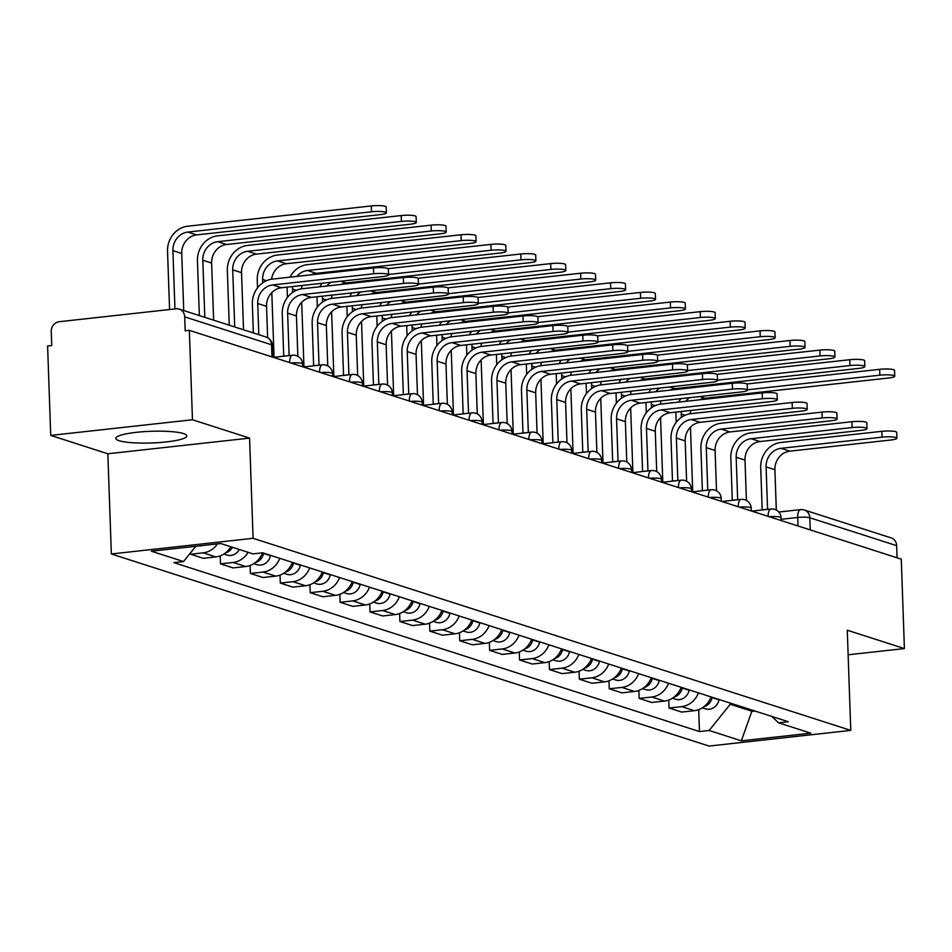 <?xml version="1.0" encoding="UTF-8"?>
<svg xmlns="http://www.w3.org/2000/svg" width="952" height="952" viewBox="0 0 952 952"><rect width="100%" height="100%" fill="white"/><g stroke="black" fill="none" stroke-linecap="round" stroke-linejoin="round"><path stroke-width="1.43" d="M183.534 433.577A35.557 5.855 178 0 0 143.55 431.684A35.557 5.855 178 0 0 115.775 438.372A35.557 5.855 178 0 0 119.071 440.693A35.557 5.855 178 0 0 159.055 442.585A35.557 5.855 178 0 0 186.83 435.897A35.557 5.855 178 0 0 183.534 433.577M192.459 419.761L50.718 435.409L107.85 453.771L111.348 553.969L709.038 746.059L850.779 730.398L253.077 538.308L249.579 438.11L192.459 419.761L189.341 330.344L901.282 559.157L904.4 648.574L847.28 630.212L850.779 730.398M50.718 435.409L47.6 346.004L51.729 345.54L51.241 331.617A9.115 8.175 -72.2 0 1 59.191 321.716L176.144 308.805A9.115 8.175 -72.2 0 1 179.238 309.114L266.072 337.02A9.115 8.175 107.8 0 1 271.558 344.779L184.712 316.873A9.115 8.175 -72.2 0 0 179.238 309.114M778.807 512.033L800.561 509.629A9.115 3.737 83.7 0 1 801.239 509.701A9.115 8.175 107.8 0 1 804.345 510.01L891.179 537.916A9.115 8.175 107.8 0 1 896.665 545.686L809.819 517.781A9.115 1.499 178 0 0 797.728 517.46L781.128 519.292M897.082 557.812L896.665 545.686M848.137 654.786L904.4 648.574M184.712 316.873L185.2 330.808L189.341 330.344M217.472 543.901A20.968 18.814 107.8 0 1 203.204 552.85L190.59 554.242L203.252 558.312L215.854 556.92A20.968 18.814 -72.2 0 0 230.872 546.793M190.543 552.826L190.59 554.242M248.127 552.327A20.968 18.814 107.8 0 1 233.097 562.465L220.495 563.858L233.157 567.916L245.759 566.523A20.968 18.814 -72.2 0 0 262.514 552.826M220.221 555.873L220.495 563.858M279.793 558.312A20.968 18.814 107.8 0 1 263.002 572.069L250.4 573.461L263.05 577.531L275.663 576.138A20.968 18.814 -72.2 0 0 292.442 562.382M250.126 565.488L250.4 573.461M309.686 567.928A20.968 18.814 107.8 0 1 292.907 581.684L280.305 583.076L292.954 587.134L305.556 585.754A20.968 18.814 -72.2 0 0 322.347 571.985M280.031 575.091L280.305 583.076M339.59 577.531A20.968 18.814 107.8 0 1 322.811 591.287L310.209 592.679L322.859 596.749L335.461 595.357A20.968 18.814 -72.2 0 0 352.252 581.601M309.935 584.707L310.209 592.679M369.495 587.146A20.968 18.814 107.8 0 1 352.716 600.902L340.114 602.295L352.764 606.365L365.366 604.972A20.968 18.814 -72.2 0 0 382.157 591.216M339.84 594.31L340.114 602.295M399.4 596.761A20.968 18.814 107.8 0 1 382.621 610.518L370.019 611.91L382.668 615.968L395.27 614.576A20.968 18.814 -72.2 0 0 412.049 600.819M369.745 603.925L370.019 611.91M429.304 606.365A20.968 18.814 107.8 0 1 412.525 620.121L399.923 621.513L412.573 625.583L425.175 624.191A20.968 18.814 -72.2 0 0 441.954 610.434M399.65 613.54L399.923 621.513M459.209 615.98A20.968 18.814 107.8 0 1 442.43 629.736L429.828 631.128L442.478 635.198L455.08 633.806A20.968 18.814 -72.2 0 0 471.859 620.049M429.542 623.143L429.828 631.128M489.114 625.583A20.968 18.814 107.8 0 1 472.335 639.351L459.733 640.744L472.382 644.802L484.984 643.409A20.968 18.814 -72.2 0 0 501.763 629.653M459.447 632.759L459.733 640.744M519.018 635.198A20.968 18.814 107.8 0 1 502.239 648.955L489.637 650.347L502.287 654.417L514.889 653.024A20.968 18.814 -72.2 0 0 531.668 639.268M489.352 642.374L489.637 650.347M548.923 644.813A20.968 18.814 107.8 0 1 532.144 658.57L519.542 659.962L532.192 664.032L544.794 662.64A20.968 18.814 -72.2 0 0 561.573 648.871M519.256 651.977L519.542 659.962M578.828 654.417A20.968 18.814 107.8 0 1 562.049 668.173L549.447 669.565L562.096 673.635L574.699 672.243A20.968 18.814 -72.2 0 0 591.478 658.486M549.161 661.592L549.447 669.565M608.733 664.032A20.968 18.814 107.8 0 1 591.954 677.788L579.351 679.181L592.001 683.25L604.603 681.858A20.968 18.814 -72.2 0 0 621.382 668.102M579.066 671.196L579.351 679.181M638.637 673.647A20.968 18.814 107.8 0 1 621.858 687.403L609.244 688.796L621.906 692.854L634.508 691.461A20.968 18.814 -72.2 0 0 651.287 677.705M608.971 680.811L609.244 688.796M668.542 683.25A20.968 18.814 107.8 0 1 651.751 697.007L639.149 698.399L651.811 702.469L664.413 701.077A20.968 18.814 -72.2 0 0 681.192 687.32M638.875 690.426L639.149 698.399M698.447 692.866A20.968 18.814 107.8 0 1 681.656 706.622L669.054 708.014L681.703 712.084L694.317 710.692A20.968 18.814 -72.2 0 0 711.096 696.935M668.78 700.029L669.054 708.014M195.803 546.293L183.546 561.549L151.332 551.208L220.757 543.533L252.958 553.885L262.669 552.814L788.292 721.735L778.581 722.818L810.783 733.159L741.358 740.834L709.157 730.481L730.232 704.254L752.27 711.334L754.984 711.037M183.546 561.549L173.835 562.62L699.446 731.553L709.157 730.481M111.348 553.969L253.077 538.308M107.85 453.771L249.579 438.11M752.235 710.156L741.358 740.834M730.184 703.064L730.232 704.254M698.685 709.645L699.446 731.553M771.81 716.439L778.581 722.818M253.351 332.926L252.351 304.104A23.015 20.646 107.8 0 1 272.427 279.103L373.458 267.952A10.484 1.725 -2 0 1 388.345 269L388.547 274.842A10.484 1.725 178 0 0 373.66 273.783L272.629 284.945A17.088 15.339 -72.2 0 0 257.718 303.51L258.813 334.688M272.629 284.945L281.447 287.778L382.478 276.615A10.484 1.725 178 0 0 388.547 274.842M281.447 287.778A17.088 15.339 -72.2 0 0 266.536 306.342L267.631 337.686M169.575 309.531L167.54 251.221A23.015 20.646 107.8 0 1 187.615 226.231L371.292 205.941A10.484 1.725 -2 0 1 386.179 207L386.381 212.831A10.484 1.725 178 0 0 371.494 211.784L187.818 232.074A17.088 15.339 -72.2 0 0 172.907 250.626L174.942 308.936M183.724 310.554L181.725 253.47A17.088 15.339 -72.2 0 1 196.636 234.906L380.312 214.616A10.484 1.725 178 0 0 386.381 212.831M202.478 545.555A11.4 10.222 107.8 0 1 199.504 545.877M283.732 356.119L282.256 313.708A23.015 20.646 107.8 0 1 302.331 288.718L403.362 277.556A10.484 1.725 -2 0 1 418.249 278.603L418.452 284.446A10.484 1.725 178 0 0 403.565 283.399L302.534 294.561A17.088 15.339 -72.2 0 0 287.623 313.113L289.111 355.608M302.534 294.561L311.352 297.393L412.383 286.231A10.484 1.725 178 0 0 418.452 284.446M282.28 356.357A9.115 3.737 -96.3 0 1 282.768 356.226L288.147 355.632A9.115 3.737 83.7 0 0 287.659 355.762M311.352 297.393A17.088 15.339 -72.2 0 0 296.441 315.945L297.857 356.274M313.636 365.735L312.161 323.323A23.015 20.646 107.8 0 1 332.236 298.321L433.267 287.171A10.484 1.725 -2 0 1 448.154 288.218L448.356 294.061A10.484 1.725 178 0 0 433.469 293.014L332.438 304.164A17.088 15.339 -72.2 0 0 317.528 322.728L319.015 365.223M332.438 304.164L341.256 306.996L442.287 295.846A10.484 1.725 178 0 0 448.356 294.061M312.185 365.973A9.115 3.737 -96.3 0 1 312.673 365.842L318.051 365.247A9.115 3.737 83.7 0 0 317.563 365.378M341.256 306.996A17.088 15.339 -72.2 0 0 326.346 325.56L327.75 365.889M199.361 315.576L197.445 260.836A23.015 20.646 107.8 0 1 217.52 235.846L401.197 215.557A10.484 1.725 -2 0 1 416.083 216.604L416.286 222.447A10.484 1.725 178 0 0 401.399 221.4L217.722 241.677A17.088 15.339 -72.2 0 0 202.812 260.241L204.811 317.325M213.629 320.158L211.63 263.073A17.088 15.339 -72.2 0 1 226.54 244.521L410.217 224.232A10.484 1.725 178 0 0 416.286 222.447M232.419 547.281A11.4 10.222 107.8 0 1 225.445 552.957M239.309 549.494A11.4 10.222 107.8 0 1 227.016 555.064L223.875 554.052M229.254 325.179L227.35 270.451A23.015 20.646 107.8 0 1 247.425 245.449L431.101 225.16A10.484 1.725 -2 0 1 445.988 226.219L446.19 232.062A10.484 1.725 178 0 0 431.304 231.003L247.627 251.292A17.088 15.339 -72.2 0 0 232.716 269.856L234.716 326.941M243.534 329.773L241.534 272.688A17.088 15.339 -72.2 0 1 256.445 254.125L440.122 233.835A10.484 1.725 178 0 0 446.19 232.062M263.644 553.124L263.573 553.457A11.4 10.222 107.8 0 1 255.35 562.572M270.546 555.349L270.475 555.682A11.4 10.222 107.8 0 1 256.921 564.667L253.779 563.667M343.541 375.338L342.065 332.926A23.015 20.646 107.8 0 1 362.141 307.936L463.172 296.774A10.484 1.725 -2 0 1 478.059 297.833L478.261 303.676A10.484 1.725 178 0 0 463.374 302.617L362.343 313.779A17.088 15.339 -72.2 0 0 347.432 332.343L348.92 374.826M362.343 313.779L371.161 316.611L472.192 305.449A10.484 1.725 178 0 0 478.261 303.676M342.089 375.588A9.115 3.737 -96.3 0 1 342.577 375.445L347.944 374.85A9.115 3.737 83.7 0 0 347.468 374.993M371.161 316.611A17.088 15.339 -72.2 0 0 356.25 335.175L357.654 375.505M373.446 384.953L371.97 342.541A23.015 20.646 107.8 0 1 392.045 317.552L493.077 306.389A10.484 1.725 -2 0 1 507.963 307.437L508.166 313.279A10.484 1.725 178 0 0 493.279 312.232L392.248 323.394A17.088 15.339 -72.2 0 0 377.337 341.947L378.825 384.441M392.248 323.394L401.066 326.227L502.097 315.064A10.484 1.725 178 0 0 508.166 313.279M371.994 385.191A9.115 3.737 -96.3 0 1 372.482 385.06L377.849 384.465A9.115 3.737 83.7 0 0 377.373 384.596M401.066 326.227A17.088 15.339 -72.2 0 0 386.155 344.779L387.559 385.108M403.35 394.568L401.875 352.157A23.015 20.646 107.8 0 1 421.95 327.155L522.981 316.005A10.484 1.725 -2 0 1 537.868 317.052L538.07 322.895A10.484 1.725 178 0 0 523.183 321.835L422.152 332.998A17.088 15.339 -72.2 0 0 407.242 351.562L408.729 394.057M422.152 332.998L430.97 335.83L532.001 324.68A10.484 1.725 178 0 0 538.07 322.895M401.899 394.806A9.115 3.737 -96.3 0 1 402.387 394.663L407.753 394.08A9.115 3.737 83.7 0 0 407.266 394.211M430.97 335.83A17.088 15.339 -72.2 0 0 416.06 354.394L417.464 394.723M257.528 287.861L257.254 280.055A23.015 20.646 107.8 0 1 277.329 255.065L461.006 234.775A10.484 1.725 -2 0 1 475.893 235.822L476.095 241.665A10.484 1.725 178 0 0 461.208 240.618L277.532 260.907A17.088 15.339 -72.2 0 0 262.621 279.46L262.74 282.827M271.594 279.21A17.088 15.339 -72.2 0 1 286.35 263.74L470.026 243.45A10.484 1.725 178 0 0 476.095 241.665M271.808 292.633L274.057 357.274M293.549 562.739L293.478 563.072A11.4 10.222 107.8 0 1 285.243 572.176M300.451 564.952L300.38 565.286A11.4 10.222 107.8 0 1 286.826 574.282L283.684 573.271M289.967 277.163A23.015 20.646 107.8 0 1 307.234 264.668L490.911 244.39A10.484 1.725 -2 0 1 505.798 245.438L506 251.28A10.484 1.725 178 0 0 491.113 250.233L307.437 270.511A17.088 15.339 -72.2 0 0 296.857 276.401M311.256 274.819A17.088 15.339 -72.2 0 1 316.254 273.343L499.931 253.065A10.484 1.725 178 0 0 506 251.28M301.701 302.248L303.962 366.877M292.609 286.552A17.088 15.339 -72.2 0 0 292.526 289.075L292.645 292.442M323.454 572.342L323.382 572.688A11.4 10.222 107.8 0 1 315.148 581.791M330.356 574.568L330.284 574.901A11.4 10.222 107.8 0 1 316.73 583.897L313.589 582.886M287.433 297.476L287.159 289.67A23.015 20.646 107.8 0 1 287.195 287.147M302.248 285.481A17.088 15.339 -72.2 0 0 301.498 288.825M388.107 268.654L520.815 253.994A10.484 1.725 -2 0 1 535.702 255.053L535.905 260.896A10.484 1.725 178 0 0 521.018 259.837L388.535 274.474M341.161 284.422A17.088 15.339 -72.2 0 1 346.159 282.958L529.836 262.669A10.484 1.725 178 0 0 535.905 260.896M331.605 311.863L333.866 376.492M322.514 296.155A17.088 15.339 -72.2 0 0 322.43 298.69L322.55 302.046M353.359 581.958L353.287 582.291A11.4 10.222 107.8 0 1 345.052 591.394M360.261 584.171L360.189 584.516A11.4 10.222 107.8 0 1 346.635 593.501L343.493 592.501M317.337 307.079L317.064 299.273A23.015 20.646 107.8 0 1 317.099 296.75M319.872 286.778A23.015 20.646 107.8 0 1 322.038 283.291M332.153 295.096A17.088 15.339 -72.2 0 0 331.403 298.44M331.046 282.304A17.088 15.339 -72.2 0 0 326.762 286.017M433.255 404.172L431.768 361.76A23.015 20.646 107.8 0 1 451.843 336.77L552.886 325.608A10.484 1.725 -2 0 1 567.773 326.667L567.975 332.498A10.484 1.725 178 0 0 553.088 331.451L452.057 342.613A17.088 15.339 -72.2 0 0 437.147 361.177L438.634 403.66M452.057 342.613L460.875 345.445L561.906 334.283A10.484 1.725 178 0 0 567.975 332.498M431.803 404.41A9.115 3.737 -96.3 0 1 432.291 404.279L437.658 403.684A9.115 3.737 83.7 0 0 437.17 403.827M460.875 345.445A17.088 15.339 -72.2 0 0 445.964 364.009L447.369 404.338M418.011 278.27L550.72 263.609A10.484 1.725 -2 0 1 565.607 264.656L565.809 270.499A10.484 1.725 178 0 0 550.922 269.452L418.44 284.077M371.066 294.037A17.088 15.339 -72.2 0 1 376.064 292.573L559.74 272.284A10.484 1.725 178 0 0 565.809 270.499M361.51 321.467L363.771 386.107M352.418 305.77A17.088 15.339 -72.2 0 0 352.335 308.293L352.454 311.661M383.263 591.573L383.192 591.906A11.4 10.222 107.8 0 1 374.957 601.01M390.165 593.786L390.094 594.119A11.4 10.222 107.8 0 1 376.54 603.116L373.398 602.104M347.23 316.695L346.968 308.888A23.015 20.646 107.8 0 1 347.004 306.365M349.777 296.393A23.015 20.646 107.8 0 1 351.942 292.907M362.058 304.7A17.088 15.339 -72.2 0 0 361.308 308.043M360.951 291.907A17.088 15.339 -72.2 0 0 356.667 295.632M463.16 413.787L461.672 371.375A23.015 20.646 107.8 0 1 481.748 346.385L582.791 335.223A10.484 1.725 -2 0 1 597.666 336.27L597.88 342.113A10.484 1.725 178 0 0 582.993 341.066L481.962 352.216A17.088 15.339 -72.2 0 0 467.051 370.78L468.527 413.275M481.962 352.216L490.78 355.06L591.811 343.898A10.484 1.725 178 0 0 597.88 342.113M461.708 414.025A9.115 3.737 -96.3 0 1 462.196 413.894L467.563 413.299A9.115 3.737 83.7 0 0 467.075 413.43M490.78 355.06A17.088 15.339 -72.2 0 0 475.869 373.612L477.273 413.942M447.916 287.873L580.625 273.224A10.484 1.725 -2 0 1 595.512 274.271L595.714 280.114A10.484 1.725 178 0 0 580.827 279.055L448.344 293.692M400.959 303.652A17.088 15.339 -72.2 0 1 405.968 302.177L589.645 281.899A10.484 1.725 178 0 0 595.714 280.114M391.415 331.082L393.676 395.711M382.323 315.374A17.088 15.339 -72.2 0 0 382.24 317.908L382.359 321.276M413.168 601.176L413.097 601.521A11.4 10.222 107.8 0 1 404.862 610.625M420.07 603.401L419.999 603.735A11.4 10.222 107.8 0 1 406.445 612.731L403.303 611.719M377.135 326.31L376.861 318.503A23.015 20.646 107.8 0 1 376.909 315.981M379.681 305.997A23.015 20.646 107.8 0 1 381.847 302.522M391.962 314.315A17.088 15.339 -72.2 0 0 391.212 317.659M390.855 301.522A17.088 15.339 -72.2 0 0 386.572 305.235M493.065 423.39L491.577 380.99A23.015 20.646 107.8 0 1 511.652 355.988L612.683 344.838A10.484 1.725 -2 0 1 627.57 345.885L627.784 351.728A10.484 1.725 178 0 0 612.898 350.669L511.855 361.831A17.088 15.339 -72.2 0 0 496.956 380.395L498.432 422.878M511.855 361.831L520.673 364.664L621.716 353.513A10.484 1.725 178 0 0 627.784 351.728M491.613 423.64A9.115 3.737 -96.3 0 1 492.101 423.497L497.468 422.914A9.115 3.737 83.7 0 0 496.98 423.045M520.673 364.664A17.088 15.339 -72.2 0 0 505.774 383.228L507.178 423.557M477.821 297.488L610.529 282.827A10.484 1.725 -2 0 1 625.404 283.886L625.619 289.717A10.484 1.725 178 0 0 610.732 288.67L478.249 303.307M430.863 313.256A17.088 15.339 -72.2 0 1 435.873 311.792L619.55 291.502A10.484 1.725 178 0 0 625.619 289.717M421.32 340.685L423.58 405.326M412.228 324.989A17.088 15.339 -72.2 0 0 412.145 327.512L412.264 330.88M443.073 610.791L443.001 611.124A11.4 10.222 107.8 0 1 434.767 620.228M449.975 613.005L449.903 613.35A11.4 10.222 107.8 0 1 436.349 622.334L433.208 621.323M407.039 335.913L406.766 328.107A23.015 20.646 107.8 0 1 406.813 325.584M409.586 315.612A23.015 20.646 107.8 0 1 411.752 312.125M421.867 323.93A17.088 15.339 -72.2 0 0 421.105 327.274M420.76 311.137A17.088 15.339 -72.2 0 0 416.476 314.85M522.969 433.005L521.482 390.594A23.015 20.646 107.8 0 1 541.557 365.604L642.588 354.442A10.484 1.725 -2 0 1 657.475 355.501L657.677 361.332A10.484 1.725 178 0 0 642.802 360.284L541.759 371.447A17.088 15.339 -72.2 0 0 526.861 389.999L528.336 432.494M541.759 371.447L550.577 374.279L651.62 363.117A10.484 1.725 178 0 0 657.677 361.332M521.517 433.243A9.115 3.737 -96.3 0 1 522.005 433.112L527.372 432.517A9.115 3.737 83.7 0 0 526.884 432.66M550.577 374.279A17.088 15.339 -72.2 0 0 535.678 392.843L537.083 433.172M507.725 307.091L640.422 292.442A10.484 1.725 -2 0 1 655.309 293.49L655.523 299.333A10.484 1.725 178 0 0 640.636 298.285L508.154 312.91M460.768 322.871A17.088 15.339 -72.2 0 1 465.766 321.407L649.454 301.118A10.484 1.725 178 0 0 655.523 299.333M451.224 350.3L453.485 414.929M442.133 334.604A17.088 15.339 -72.2 0 0 442.049 337.127L442.168 340.495M472.977 620.407L472.906 620.74A11.4 10.222 107.8 0 1 464.671 629.843M479.879 622.62L479.808 622.953A11.4 10.222 107.8 0 1 466.254 631.949L463.112 630.938M436.944 345.528L436.67 337.722A23.015 20.646 107.8 0 1 436.718 335.199M439.491 325.227A23.015 20.646 107.8 0 1 441.657 321.74M451.772 333.533A17.088 15.339 -72.2 0 0 451.01 336.877M450.665 320.741A17.088 15.339 -72.2 0 0 446.381 324.465M552.874 442.62L551.386 400.209A23.015 20.646 107.8 0 1 571.462 375.219L672.493 364.057A10.484 1.725 -2 0 1 687.38 365.104L687.582 370.947A10.484 1.725 178 0 0 672.695 369.9L571.664 381.05A17.088 15.339 -72.2 0 0 556.765 399.614L558.241 442.109M571.664 381.05L580.482 383.894L681.513 372.732A10.484 1.725 178 0 0 687.582 370.947M551.422 442.858A9.115 3.737 -96.3 0 1 551.91 442.728L557.277 442.133A9.115 3.737 83.7 0 0 556.789 442.263M580.482 383.894A17.088 15.339 -72.2 0 0 565.583 402.446L566.987 442.775M537.63 316.707L670.327 302.058A10.484 1.725 -2 0 1 685.214 303.105L685.416 308.948A10.484 1.725 178 0 0 670.541 307.889L538.058 322.526M490.673 332.486A17.088 15.339 -72.2 0 1 495.671 331.01L679.359 310.721A10.484 1.725 178 0 0 685.416 308.948M481.129 359.915L483.39 424.544M472.037 344.207A17.088 15.339 -72.2 0 0 471.954 346.742L472.073 350.11M502.882 630.01L502.811 630.343A11.4 10.222 107.8 0 1 494.576 639.458M509.784 632.235L509.713 632.568A11.4 10.222 107.8 0 1 496.147 641.565L493.017 640.553M466.849 355.144L466.575 347.337A23.015 20.646 107.8 0 1 466.623 344.814M469.395 334.83A23.015 20.646 107.8 0 1 471.561 331.355M481.676 343.148A17.088 15.339 -72.2 0 0 480.915 346.492M480.57 330.356A17.088 15.339 -72.2 0 0 476.274 334.069M582.779 452.224L581.291 409.824A23.015 20.646 107.8 0 1 601.366 384.822L702.397 373.66A10.484 1.725 -2 0 1 717.284 374.719L717.487 380.562A10.484 1.725 178 0 0 702.6 379.503L601.569 390.665A17.088 15.339 -72.2 0 0 586.67 409.229L588.146 451.712M601.569 390.665L610.387 393.497L711.418 382.335A10.484 1.725 178 0 0 717.487 380.562M581.327 452.474A9.115 3.737 -96.3 0 1 581.803 452.331L587.182 451.736A9.115 3.737 83.7 0 0 586.694 451.879M610.387 393.497A17.088 15.339 -72.2 0 0 595.476 412.061L596.892 452.39M567.535 326.322L700.232 311.661A10.484 1.725 -2 0 1 715.119 312.708L715.321 318.551A10.484 1.725 178 0 0 700.434 317.504L567.963 332.141M520.577 342.089A17.088 15.339 -72.2 0 1 525.575 340.626L709.252 320.336A10.484 1.725 178 0 0 715.321 318.551M511.034 369.519L513.295 434.16M501.942 353.823A17.088 15.339 -72.2 0 0 501.859 356.345L501.978 359.713M532.787 639.625L532.715 639.958A11.4 10.222 107.8 0 1 524.481 649.062M539.677 641.838L539.617 642.172A11.4 10.222 107.8 0 1 526.051 651.168L522.922 650.157M496.754 364.747L496.48 356.94A23.015 20.646 107.8 0 1 496.527 354.418M499.3 344.445A23.015 20.646 107.8 0 1 501.466 340.959M511.581 352.764A17.088 15.339 -72.2 0 0 510.819 356.107M510.474 339.971A17.088 15.339 -72.2 0 0 506.178 343.684M612.672 461.839L611.196 419.427A23.015 20.646 107.8 0 1 631.271 394.437L732.302 383.275A10.484 1.725 -2 0 1 747.189 384.322L747.391 390.165A10.484 1.725 178 0 0 732.504 389.118L631.473 400.28A17.088 15.339 -72.2 0 0 616.563 418.832L618.05 461.327M631.473 400.28L640.291 403.112L741.322 391.95A10.484 1.725 178 0 0 747.391 390.165M611.232 462.077A9.115 3.737 -96.3 0 1 611.708 461.946L617.086 461.351A9.115 3.737 83.7 0 0 616.598 461.482M640.291 403.112A17.088 15.339 -72.2 0 0 625.381 421.665L626.797 461.994M597.439 335.925L730.136 321.276A10.484 1.725 -2 0 1 745.023 322.323L745.226 328.166A10.484 1.725 178 0 0 730.339 327.119L597.868 341.744M550.482 351.704A17.088 15.339 -72.2 0 1 555.48 350.229L739.157 329.951A10.484 1.725 178 0 0 745.226 328.166M540.938 379.134L543.199 443.763M531.847 363.438A17.088 15.339 -72.2 0 0 531.763 365.961L531.87 369.328M562.692 649.228L562.62 649.573A11.4 10.222 107.8 0 1 554.385 658.677M569.582 651.454L569.51 651.787A11.4 10.222 107.8 0 1 555.956 660.783L552.814 659.772M526.658 374.362L526.385 366.556A23.015 20.646 107.8 0 1 526.432 364.033M529.205 354.049A23.015 20.646 107.8 0 1 531.371 350.574M541.486 362.367A17.088 15.339 -72.2 0 0 540.724 365.711M540.379 349.574A17.088 15.339 -72.2 0 0 536.083 353.299M642.576 471.454L641.101 429.043A23.015 20.646 107.8 0 1 661.176 404.041L762.207 392.89A10.484 1.725 -2 0 1 777.094 393.938L777.296 399.78A10.484 1.725 178 0 0 762.409 398.733L661.378 409.884A17.088 15.339 -72.2 0 0 646.467 428.448L647.955 470.942M661.378 409.884L670.196 412.716L771.227 401.565A10.484 1.725 178 0 0 777.296 399.78M641.136 471.692A9.115 3.737 -96.3 0 1 641.612 471.561L646.991 470.966A9.115 3.737 83.7 0 0 646.503 471.097M670.196 412.716A17.088 15.339 -72.2 0 0 655.285 431.28L656.702 471.609M627.344 345.54L760.041 330.88A10.484 1.725 -2 0 1 774.928 331.939L775.13 337.781A10.484 1.725 178 0 0 760.243 336.722L627.761 351.359M580.387 361.32A17.088 15.339 -72.2 0 1 585.385 359.844L769.061 339.555A10.484 1.725 178 0 0 775.13 337.781M570.843 388.749L573.092 453.378M561.751 373.041A17.088 15.339 -72.2 0 0 561.656 375.576L561.775 378.932M592.584 658.843L592.525 659.177A11.4 10.222 107.8 0 1 584.29 668.292M599.486 661.057L599.415 661.402A11.4 10.222 107.8 0 1 585.861 670.386L582.719 669.387M556.563 383.965L556.289 376.159A23.015 20.646 107.8 0 1 556.325 373.648M559.11 363.664A23.015 20.646 107.8 0 1 561.275 360.177M571.378 371.982A17.088 15.339 -72.2 0 0 570.629 375.326M570.284 359.19A17.088 15.339 -72.2 0 0 565.988 362.902M672.481 481.058L671.005 438.646A23.015 20.646 107.8 0 1 691.081 413.656L792.112 402.494A10.484 1.725 -2 0 1 806.998 403.553L807.201 409.396A10.484 1.725 178 0 0 792.314 408.337L691.283 419.499A17.088 15.339 -72.2 0 0 676.372 438.063L677.86 480.546M691.283 419.499L700.101 422.331L801.132 411.169A10.484 1.725 178 0 0 807.201 409.396M671.029 481.307A9.115 3.737 -96.3 0 1 671.517 481.165L676.896 480.57A9.115 3.737 83.7 0 0 676.408 480.712M700.101 422.331A17.088 15.339 -72.2 0 0 685.19 440.895L686.606 481.224M657.249 355.155L789.946 340.495A10.484 1.725 -2 0 1 804.833 341.542L805.035 347.385A10.484 1.725 178 0 0 790.148 346.338L657.665 360.963M610.292 370.923A17.088 15.339 -72.2 0 1 615.289 369.459L798.966 349.17A10.484 1.725 178 0 0 805.035 347.385M600.748 398.352L602.997 462.993M591.656 382.656A17.088 15.339 -72.2 0 0 591.561 385.179L591.68 388.547M622.489 668.459L622.418 668.792A11.4 10.222 107.8 0 1 614.195 677.895M629.391 670.672L629.32 671.005A11.4 10.222 107.8 0 1 615.765 680.002L612.624 678.99M586.468 393.581L586.194 385.774A23.015 20.646 107.8 0 1 586.23 383.251M589.014 373.279A23.015 20.646 107.8 0 1 591.18 369.792M601.283 381.585A17.088 15.339 -72.2 0 0 600.533 384.929M600.177 368.805A17.088 15.339 -72.2 0 0 595.892 372.518M702.386 490.673L700.91 448.261A23.015 20.646 107.8 0 1 720.985 423.271L822.016 412.109A10.484 1.725 -2 0 1 836.903 413.156L837.106 418.999A10.484 1.725 178 0 0 822.219 417.952L721.188 429.114A17.088 15.339 -72.2 0 0 706.277 447.666L707.764 490.161M721.188 429.114L730.005 431.946L831.037 420.784A10.484 1.725 178 0 0 837.106 418.999M700.934 490.911A9.115 3.737 -96.3 0 1 701.422 490.78L706.801 490.185A9.115 3.737 83.7 0 0 706.313 490.316M730.005 431.946A17.088 15.339 -72.2 0 0 715.095 450.498L716.511 490.827M687.154 364.759L819.851 350.11A10.484 1.725 -2 0 1 834.737 351.157L834.94 357A10.484 1.725 178 0 0 820.053 355.941L687.57 370.578M640.196 380.538A17.088 15.339 -72.2 0 1 645.194 379.063L828.871 358.785A10.484 1.725 178 0 0 834.94 357M630.652 407.968L632.902 472.597M621.549 392.272A17.088 15.339 -72.2 0 0 621.466 394.794L621.585 398.162M652.394 678.062L652.322 678.407A11.4 10.222 107.8 0 1 644.099 687.511M659.296 680.287L659.224 680.62A11.4 10.222 107.8 0 1 645.67 689.617L642.529 688.605M616.372 403.196L616.099 395.389A23.015 20.646 107.8 0 1 616.134 392.867M618.919 382.882A23.015 20.646 107.8 0 1 621.085 379.408M631.188 391.201A17.088 15.339 -72.2 0 0 630.438 394.544M630.081 378.408A17.088 15.339 -72.2 0 0 625.797 382.121M732.29 500.276L730.815 457.876A23.015 20.646 107.8 0 1 750.89 432.874L851.921 421.724A10.484 1.725 -2 0 1 866.808 422.771L867.01 428.614A10.484 1.725 178 0 0 852.123 427.555L751.092 438.717A17.088 15.339 -72.2 0 0 736.182 457.281L737.669 499.764M751.092 438.717L759.91 441.549L860.941 430.399A10.484 1.725 178 0 0 867.01 428.614M730.838 500.526A9.115 3.737 -96.3 0 1 731.326 500.383L736.705 499.8A9.115 3.737 83.7 0 0 736.217 499.931M759.91 441.549A17.088 15.339 -72.2 0 0 744.999 460.113L746.404 500.443M717.058 374.374L849.755 359.713A10.484 1.725 -2 0 1 864.642 360.772L864.844 366.603A10.484 1.725 178 0 0 849.957 365.556L717.475 380.193M670.101 390.142A17.088 15.339 -72.2 0 1 675.099 388.678L858.775 368.388A10.484 1.725 178 0 0 864.844 366.603M660.557 417.583L662.806 482.212M651.454 401.875A17.088 15.339 -72.2 0 0 651.37 404.41L651.489 407.765M682.298 687.677L682.227 688.01A11.4 10.222 107.8 0 1 674.004 697.114M689.2 689.891L689.129 690.236A11.4 10.222 107.8 0 1 675.575 699.22L672.433 698.221M646.277 412.799L646.003 404.993A23.015 20.646 107.8 0 1 646.039 402.47M648.812 392.498A23.015 20.646 107.8 0 1 650.989 389.011M661.093 400.816A17.088 15.339 -72.2 0 0 660.343 404.16M659.986 388.023A17.088 15.339 -72.2 0 0 655.702 391.736M762.195 509.891L760.719 467.48A23.015 20.646 107.8 0 1 780.795 442.49L881.826 431.327A10.484 1.725 -2 0 1 896.713 432.387L896.915 438.217A10.484 1.725 178 0 0 882.028 437.17L780.997 448.332A17.088 15.339 -72.2 0 0 766.086 466.885L767.574 509.38M780.997 448.332L789.815 451.165L890.846 440.002A10.484 1.725 178 0 0 896.915 438.217M760.743 510.129A9.115 3.737 -96.3 0 1 761.231 509.998L766.598 509.403A9.115 3.737 83.7 0 0 766.122 509.546M789.815 451.165A17.088 15.339 -72.2 0 0 774.904 469.729L776.308 510.058M746.963 383.989L879.66 369.328A10.484 1.725 -2 0 1 894.547 370.376L894.749 376.218A10.484 1.725 178 0 0 879.862 375.171L747.379 389.796M700.006 399.757A17.088 15.339 -72.2 0 1 705.004 398.293L888.68 378.003A10.484 1.725 178 0 0 894.749 376.218M690.462 427.186L692.711 491.827M681.358 411.49A17.088 15.339 -72.2 0 0 681.275 414.013L681.394 417.381M712.203 697.292L712.132 697.626A11.4 10.222 107.8 0 1 703.909 706.729M719.105 699.506L719.034 699.839A11.4 10.222 107.8 0 1 705.48 708.835L702.338 707.824M676.182 422.414L675.908 414.608A23.015 20.646 107.8 0 1 675.944 412.085M678.716 402.113A23.015 20.646 107.8 0 1 680.882 398.626M690.997 410.419A17.088 15.339 -72.2 0 0 690.248 413.763M689.891 397.627A17.088 15.339 -72.2 0 0 685.607 401.351M781.176 520.554L781.08 517.745A9.115 1.499 178 0 0 780.235 517.15A9.115 1.499 178 0 0 769.252 516.722M751.271 510.95L751.176 508.142A9.115 1.499 178 0 0 750.331 507.547A9.115 1.499 178 0 0 739.347 507.118M721.366 501.335L721.271 498.527A9.115 1.499 178 0 0 720.426 497.932A9.115 1.499 178 0 0 709.442 497.503M691.461 491.732L691.366 488.911A9.115 1.499 178 0 0 690.521 488.317A9.115 1.499 178 0 0 679.538 487.888M661.557 482.117L661.462 479.308A9.115 1.499 178 0 0 660.617 478.713A9.115 1.499 178 0 0 649.633 478.285M631.652 472.501L631.557 469.693A9.115 1.499 178 0 0 630.712 469.098A9.115 1.499 178 0 0 619.728 468.67M601.759 462.898L601.652 460.078A9.115 1.499 178 0 0 600.807 459.483A9.115 1.499 178 0 0 589.823 459.066M571.855 453.283L571.747 450.474A9.115 1.499 178 0 0 570.902 449.88A9.115 1.499 178 0 0 559.919 449.451M541.95 443.668L541.843 440.859A9.115 1.499 178 0 0 540.998 440.264A9.115 1.499 178 0 0 530.014 439.836M512.045 434.064L511.938 431.256A9.115 1.499 178 0 0 511.093 430.661A9.115 1.499 178 0 0 500.109 430.233M482.14 424.449L482.045 421.641A9.115 1.499 178 0 0 481.188 421.046A9.115 1.499 178 0 0 470.205 420.617M452.236 414.846L452.14 412.026A9.115 1.499 178 0 0 451.296 411.431A9.115 1.499 178 0 0 440.3 411.002M422.331 405.231L422.236 402.422A9.115 1.499 178 0 0 421.391 401.827A9.115 1.499 178 0 0 410.407 401.399M392.426 395.615L392.331 392.807A9.115 1.499 178 0 0 391.486 392.212A9.115 1.499 178 0 0 380.502 391.784M362.522 386.012L362.426 383.192A9.115 1.499 178 0 0 361.582 382.597A9.115 1.499 178 0 0 350.598 382.168M332.617 376.397L332.522 373.589A9.115 1.499 178 0 0 331.677 372.994A9.115 1.499 178 0 0 320.693 372.565M302.712 366.782L302.617 363.973A9.115 1.499 178 0 0 301.772 363.378A9.115 1.499 178 0 0 290.788 362.95M798.026 525.968L797.728 517.46A9.115 3.737 83.7 0 1 800.561 509.629A9.115 9.115 0 0 1 804.345 510.01A9.115 8.175 107.8 0 1 809.819 517.781L810.247 529.907M664.413 701.077L651.751 697.007M634.508 691.461L621.858 687.403M604.603 681.858L591.954 677.788M574.699 672.243L562.049 668.173M544.794 662.64L532.144 658.57M514.889 653.024L502.239 648.955M484.984 643.409L472.335 639.351M455.08 633.806L442.43 629.736M425.175 624.191L412.525 620.121M395.27 614.576L382.621 610.518M365.366 604.972L352.716 600.902M335.461 595.357L322.811 591.287M305.556 585.754L292.907 581.684M275.663 576.138L263.002 572.069M245.759 566.523L233.097 562.465M215.854 556.92L203.204 552.85M694.317 710.692L681.656 706.622M289.658 362.593A9.115 3.737 -96.3 0 1 292.502 355.227L273.355 357.345M319.563 372.196A9.115 3.737 -96.3 0 1 322.407 364.842L303.248 366.96M349.467 381.812A9.115 3.737 -96.3 0 1 352.311 374.457L333.152 376.575M379.372 391.427A9.115 3.737 -96.3 0 1 382.216 384.061L363.057 386.179M409.277 401.03A9.115 3.737 -96.3 0 1 412.121 393.676L392.962 395.794M439.181 410.645A9.115 3.737 -96.3 0 1 442.025 403.291L422.867 405.397M469.086 420.26A9.115 3.737 -96.3 0 1 471.93 412.894L452.771 415.012M498.991 429.864A9.115 3.737 -96.3 0 1 501.835 422.51L482.676 424.628M528.895 439.479A9.115 3.737 -96.3 0 1 531.74 432.125L512.581 434.231M558.8 449.094A9.115 3.737 -96.3 0 1 561.644 441.728L542.485 443.846M588.705 458.697A9.115 3.737 -96.3 0 1 591.549 451.343L572.39 453.461M618.61 468.313A9.115 3.737 -96.3 0 1 621.454 460.947L602.295 463.065M648.502 477.916A9.115 3.737 -96.3 0 1 651.346 470.562L632.199 472.68M678.407 487.531A9.115 3.737 -96.3 0 1 681.251 480.177L662.104 482.283M708.312 497.146A9.115 3.737 -96.3 0 1 711.156 489.78L692.009 491.898M738.216 506.75A9.115 3.737 -96.3 0 1 741.061 499.395L721.902 501.514M768.121 516.365A9.115 3.737 -96.3 0 1 770.965 509.011L751.806 511.117M272.808 357.178L272.403 345.374A9.115 1.499 178 0 0 271.558 344.779L271.974 356.905M373.66 273.783L373.458 267.952M257.718 303.51L266.536 306.342M371.494 211.784L371.292 205.941M181.725 253.47L172.907 250.626M196.636 234.906L187.818 232.074M403.565 283.399L403.362 277.556M287.623 313.113L296.441 315.945M433.469 293.014L433.267 287.171M317.528 322.728L326.346 325.56M401.399 221.4L401.197 215.557M211.63 263.073L202.812 260.241M226.54 244.521L217.722 241.677M431.304 231.003L431.101 225.16M241.534 272.688L232.716 269.856M270.475 555.682L263.573 553.457M256.445 254.125L247.627 251.292M463.374 302.617L463.172 296.774M347.432 332.343L356.25 335.175M493.279 312.232L493.077 306.389M377.337 341.947L386.155 344.779M523.183 321.835L522.981 316.005M407.242 351.562L416.06 354.394M461.208 240.618L461.006 234.775M266.5 280.709L262.621 279.46M300.38 565.286L293.478 563.072M286.35 263.74L277.532 260.907M491.113 250.233L490.911 244.39M296.405 290.324L292.526 289.075M330.284 574.901L323.382 572.688M316.254 273.343L307.437 270.511M521.018 259.837L520.815 253.994M326.31 299.928L322.43 298.69M360.189 584.516L353.287 582.291M346.159 282.958L340.768 281.233M553.088 331.451L552.886 325.608M437.147 361.177L445.964 364.009M550.922 269.452L550.72 263.609M356.215 309.543L352.335 308.293M390.094 594.119L383.192 591.906M376.064 292.573L370.673 290.836M582.993 341.066L582.791 335.223M467.051 370.78L475.869 373.612M580.827 279.055L580.625 273.224M386.107 319.146L382.24 317.908M419.999 603.735L413.097 601.521M405.968 302.177L400.578 300.451M612.898 350.669L612.683 344.838M496.956 380.395L505.774 383.228M610.732 288.67L610.529 282.827M416.012 328.761L412.145 327.512M449.903 613.35L443.001 611.124M435.873 311.792L430.482 310.055M642.802 360.284L642.588 354.442M526.861 389.999L535.678 392.843M640.636 298.285L640.422 292.442M445.917 338.377L442.049 337.127M479.808 622.953L472.906 620.74M465.766 321.407L460.387 319.67M672.695 369.9L672.493 364.057M556.765 399.614L565.583 402.446M670.541 307.889L670.327 302.058M475.822 347.98L471.954 346.742M509.713 632.568L502.811 630.343M495.671 331.01L490.292 329.285M702.6 379.503L702.397 373.66M586.67 409.229L595.476 412.061M700.434 317.504L700.232 311.661M505.726 357.595L501.859 356.345M539.617 642.172L532.715 639.958M525.575 340.626L520.197 338.888M732.504 389.118L732.302 383.275M616.563 418.832L625.381 421.665M730.339 327.119L730.136 321.276M535.631 367.21L531.763 365.961M569.51 651.787L562.62 649.573M555.48 350.229L550.101 348.503M762.409 398.733L762.207 392.89M646.467 428.448L655.285 431.28M760.243 336.722L760.041 330.88M565.536 376.813L561.656 375.576M599.415 661.402L592.525 659.177M585.385 359.844L580.006 358.119M792.314 408.337L792.112 402.494M676.372 438.063L685.19 440.895M790.148 346.338L789.946 340.495M595.44 386.429L591.561 385.179M629.32 671.005L622.418 668.792M615.289 369.459L609.911 367.722M822.219 417.952L822.016 412.109M706.277 447.666L715.095 450.498M820.053 355.941L819.851 350.11M625.345 396.044L621.466 394.794M659.224 680.62L652.322 678.407M645.194 379.063L639.803 377.337M852.123 427.555L851.921 421.724M736.182 457.281L744.999 460.113M849.957 365.556L849.755 359.713M655.25 405.647L651.37 404.41M689.129 690.236L682.227 688.01M675.099 388.678L669.708 386.952M882.028 437.17L881.826 431.327M766.086 466.885L774.904 469.729M879.862 375.171L879.66 369.328M685.154 415.262L681.275 414.013M719.034 699.839L712.132 697.626M705.004 398.293L699.613 396.556M302.617 363.973A9.115 9.115 0 0 0 292.502 355.227M332.522 373.589A9.115 9.115 0 0 0 322.407 364.842M362.426 383.192A9.115 9.115 0 0 0 352.311 374.457M392.331 392.807A9.115 9.115 0 0 0 382.216 384.061M422.236 402.422A9.115 9.115 0 0 0 412.121 393.676M452.14 412.026A9.115 9.115 0 0 0 442.025 403.291M482.045 421.641A9.115 9.115 0 0 0 471.93 412.894M511.938 431.256A9.115 9.115 0 0 0 501.835 422.51M541.843 440.859A9.115 9.115 0 0 0 531.74 432.125M571.747 450.474A9.115 9.115 0 0 0 561.644 441.728M601.652 460.078A9.115 9.115 0 0 0 591.549 451.343M631.557 469.693A9.115 9.115 0 0 0 621.454 460.947M661.462 479.308A9.115 9.115 0 0 0 651.346 470.562M691.366 488.911A9.115 9.115 0 0 0 681.251 480.177M721.271 498.527A9.115 9.115 0 0 0 711.156 489.78M751.176 508.142A9.115 9.115 0 0 0 741.061 499.395M781.08 517.745A9.115 9.115 0 0 0 770.965 509.011M272.403 345.374A9.115 9.115 0 0 0 266.072 337.02"/></g></svg>
